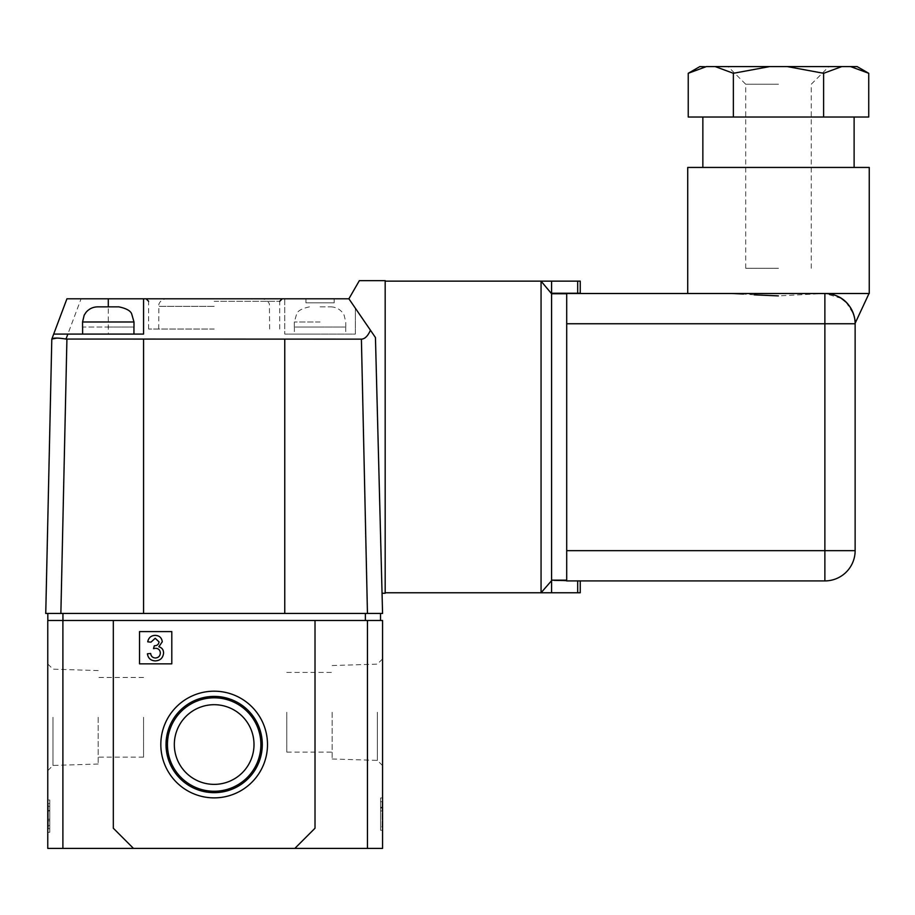 <?xml version="1.0" encoding="UTF-8"?>
<svg xmlns="http://www.w3.org/2000/svg" width="915" height="915" viewBox="0 0 915 915"><rect width="100%" height="100%" fill="white"/><g stroke="black" fill="none" stroke-linecap="round" stroke-linejoin="round"><path stroke-width="0.69" stroke-dasharray="4.58 3.43" d="M778.493 66.589L728.065 66.589L778.493 66.589M778.493 84.237L745.714 84.237L778.493 84.237M778.493 268.289L745.714 268.289L778.493 268.289M868.735 73.291L850.573 66.589L857.138 66.589M702.857 117.017L854.118 117.017L702.857 117.017M702.857 167.445L854.118 167.445L702.857 167.445M869.25 293.498L566.705 293.498L566.705 301.664L566.705 293.749L551.585 293.749L541.062 281.145L551.585 293.246L551.585 281.145L385.181 281.145L385.181 592.76L385.181 281.145M214.167 298.793L146.091 298.793L214.167 298.793M214.167 329.045L148.619 329.045L214.167 329.045M118.859 306.857L97.688 306.857M320.056 306.857L330.647 306.857L320.056 306.857M65.994 339.053L81.092 298.793L284.759 298.793L284.759 334.089L284.759 298.793L348.89 298.793L355.352 308.218L355.352 334.089L284.759 334.089L355.352 334.089L355.352 308.218L370.438 330.224C367.841 336.068 364.822 339.042 361.402 339.133L66.921 339.133L57.096 338.058M143.575 298.793L143.575 334.089L53.688 334.089M869.25 167.445L687.725 167.445M841.32 298.359L825.044 293.498L778.379 295.888M754.292 294.847L743.518 294.024M824.873 293.498L824.873 323.75L855.136 323.75L855.136 550.658A30.252 30.252 0 0 1 824.873 580.911L566.705 580.911L577.685 580.911L566.705 580.911L566.705 293.749M846.066 302.156L853.546 314.085M854.519 317.677L855.125 323.304M577.685 592.76L580.247 592.76L580.247 580.911L577.685 580.911L577.685 592.76L551.585 592.76L551.585 293.749M566.705 580.659L551.585 580.659L541.062 592.76L385.181 592.76M577.685 580.911L580.247 580.911M380.514 620.496L365.382 620.496L380.514 620.496L380.514 613.439L62.941 613.439L382.573 613.439L376.66 384.346L382.058 593.263L385.181 593.263L385.181 280.642L359.366 280.642L348.89 298.793L370.438 330.224M348.89 298.793L375.447 337.521L382.058 593.263M320.056 334.089L294.39 334.089L320.056 334.089M108.279 334.089L82.613 334.089L108.279 334.089L108.279 306.857M361.402 339.133L367.453 613.439L284.759 613.439L284.759 339.133L284.759 613.439L47.82 613.439L47.82 620.496L365.382 620.496L47.82 620.496M143.575 613.439L143.575 339.133M51.8 339.133L45.75 613.439L60.87 613.439L66.921 339.133M284.759 339.133L284.759 613.439M81.092 298.793L66.932 298.793L51.835 339.053M305.93 298.793L334.169 298.793L305.93 298.793L305.93 302.831L334.169 302.831L334.169 298.793L334.169 302.831L305.93 302.831L305.93 298.793M580.247 281.145L577.685 281.145L577.685 293.246L551.585 293.246L541.062 281.145L541.062 592.76L551.585 580.659L541.062 592.76L551.585 592.76M577.685 281.145L551.585 281.145M577.685 293.246L580.247 293.246M566.705 572.744L566.705 301.664L566.705 572.744M566.705 580.156L551.585 580.156M868.735 117.017L688.24 117.017M688.24 73.291L706.403 66.589L715.198 66.589L733.361 73.291L769.687 66.589L787.289 66.589L823.614 73.291L823.614 117.017M823.614 73.291L841.777 66.589L850.573 66.589M733.361 73.291L733.361 117.017M787.289 66.589L841.777 66.589M715.198 66.589L769.687 66.589M699.838 66.589L706.403 66.589M382.573 712.259L382.573 765.603L382.573 712.259M377.369 712.259L377.369 760.399L377.369 712.259M47.763 717.303L47.763 770.647L47.763 717.303M52.967 717.303L52.967 765.443L52.967 717.303M174.33 744.536A39.837 39.837 0 0 0 214.167 784.372A39.837 39.837 0 0 0 254.004 744.536A39.837 39.837 0 0 0 214.167 704.699A39.837 39.837 0 0 0 174.33 744.536M98.191 717.303L98.191 764.025L98.191 717.303M143.575 717.303L143.575 757.14L143.575 717.303M332.156 712.259L332.156 758.981L332.156 712.259M286.772 712.259L286.772 752.096L286.772 712.259M367.453 620.496L367.453 848.411L382.573 848.411L382.573 620.496L47.763 620.496L47.763 848.411L62.895 848.411L62.895 620.496M133.487 848.411L113.323 828.235L113.323 620.496M294.836 848.411L315.012 828.235L315.012 620.496M382.573 797.983L382.573 830.26L382.573 797.983L380.56 797.983L380.56 830.26L382.573 830.26L380.56 830.26L380.56 797.983L382.573 797.983M367.453 848.411L62.895 848.411M47.763 799.996L47.763 832.273L47.763 799.996L49.787 799.996L49.787 832.273L47.763 832.273L49.787 832.273L49.787 799.996L47.763 799.996M382.07 807.247L382.07 801.689L380.56 801.689L380.56 826.897L380.56 801.689L382.07 801.689L382.07 826.897L380.56 826.897L382.07 826.897L382.07 807.247L380.56 807.247M382.07 807.991L380.56 807.991M382.07 810.965L380.56 810.965M49.787 820.812L49.787 803.507L49.787 820.812L48.266 820.812L48.266 825.49L49.787 825.49L48.266 825.49L48.266 828.727L49.787 828.727L48.266 828.727L48.266 826.485L49.787 826.485M48.266 826.485L48.266 803.507L48.266 810.473L49.787 810.473M48.266 810.473L48.266 820.812M48.266 803.507L49.787 803.507M48.266 810.621L49.787 810.621M48.266 810.942L49.787 810.942M48.266 806.424L49.787 806.424M48.266 810.496L49.787 810.496M48.266 819.291L49.787 819.291M139.537 631.59L139.537 663.855L171.803 663.855L171.803 631.59L139.537 631.59M155.253 660.905C150.723 660.641 148.116 658.274 147.406 653.79L150.643 653.47C151.055 656.284 152.633 657.793 155.367 657.999C158.467 657.771 160.125 656.089 160.342 652.967C160.114 650.05 158.535 648.483 155.607 648.277L153.514 648.621L154.315 645.75C157.094 645.761 158.672 644.48 159.05 641.884L155.207 638.281L150.964 642.158L147.727 641.838C148.539 637.755 150.986 635.605 155.104 635.376C159.336 635.548 161.726 637.686 162.275 641.781L158.833 646.779C161.932 647.671 163.511 649.753 163.568 653.001C163.053 657.965 160.274 660.596 155.253 660.905M214.167 301.31L279.716 301.31L214.167 301.31M214.167 306.353L158.695 306.353L214.167 306.353M82.556 321.988L133.99 321.988M320.056 321.988L294.333 321.988L320.056 321.988M108.279 327.032C141.448 327.032 141.448 327.032 108.279 327.032C75.099 327.032 75.099 327.032 108.279 327.032M320.056 327.032C353.224 327.032 353.224 327.032 320.056 327.032C353.224 327.032 353.224 327.032 320.056 327.032C286.875 327.032 286.875 327.032 320.056 327.032C286.875 327.032 286.875 327.032 320.056 327.032M566.705 550.658L824.873 550.658L824.873 580.911A30.252 30.252 0 0 0 855.136 550.658L824.873 550.658L824.873 323.75L566.705 323.75M365.382 613.439L365.382 620.496M62.941 620.496L62.941 613.439M745.714 268.289L745.714 84.237L728.065 66.589M269.628 329.045L269.433 304.649C269.765 305.29 268.896 299.663 262.067 298.793M148.619 329.045L148.619 301.31M345.767 327.032L345.767 321.988L344.12 315.115L342.221 312.255C339.156 308.755 335.302 306.948 330.647 306.857M345.721 327.032L345.721 334.089M294.39 327.032L294.39 334.089M309.464 306.857C301.984 308.435 297.707 310.814 296.632 313.982L294.333 321.988L294.333 327.032M279.716 329.045L279.716 301.31M158.695 329.045L158.89 304.649C158.569 305.29 159.427 299.663 166.267 298.793M811.262 268.289L811.262 84.237L828.91 66.589M332.156 758.981L377.369 760.399L382.573 765.603M98.191 764.025L52.967 765.443L47.763 770.647M143.575 757.14L98.191 757.14M286.772 752.096L332.156 752.096M286.772 672.433L332.156 672.433M332.156 665.537L377.369 664.13L382.573 658.926M143.575 677.477L98.191 677.477M98.191 670.581L52.967 669.174L47.763 663.97"/><path stroke-width="1.37" d="M868.735 73.291L850.573 66.589L857.138 66.589L868.735 73.291L868.735 117.017L688.24 117.017L688.24 73.291L706.403 66.589L715.198 66.589L733.361 73.291L733.361 117.017M702.857 117.017L702.857 167.445M854.118 117.017L854.118 167.445M869.021 293.498L855.125 323.304C855.708 320.707 852.368 294.63 825.044 293.498L731.931 293.498L743.518 294.024M687.725 293.498L687.725 167.445L869.25 167.445L869.25 293.498L566.705 293.498L566.705 580.156L551.585 580.156L566.705 580.659M82.556 321.988L84.203 315.115L86.102 312.255C89.167 308.755 93.033 306.948 97.688 306.857L118.859 306.857C126.35 308.435 130.628 310.814 131.703 313.982L133.99 321.988L82.556 321.988L82.556 327.032M778.379 295.888L754.292 294.847M824.873 580.911L824.873 323.75L855.136 323.75A30.252 30.252 0 0 0 825.044 293.498A30.252 30.252 0 0 1 855.136 323.75L855.136 550.658A30.252 30.252 0 0 1 824.873 580.911L566.705 580.911L566.705 580.156M841.32 298.359L846.066 302.156M853.546 314.085L854.519 317.677M580.247 580.911L580.247 592.76L577.685 592.76L577.685 580.911M566.705 293.749L551.585 293.749L541.062 281.145L541.062 592.76L551.585 592.76L551.585 580.659L541.062 592.76L385.181 592.76M551.585 592.76L577.685 592.76M382.058 593.263L385.181 593.263L385.181 280.642L359.366 280.642L348.89 298.793L375.447 337.521L382.573 613.439L367.453 613.439L380.514 613.439L380.514 620.496M143.575 298.793L143.575 334.089L53.688 334.089L66.932 298.793L348.89 298.793M47.82 620.496L47.82 613.439L60.87 613.439L45.75 613.439L51.8 339.133L53.688 334.089M57.096 338.058L51.835 339.053C53.081 337.749 57.794 337.749 65.994 339.053L361.402 339.133C364.822 339.042 367.841 336.068 370.438 330.224M66.921 339.133L60.87 613.439L367.453 613.439L361.402 339.133M284.759 339.133L284.759 613.439M143.575 339.133L143.575 613.439M385.181 281.145L580.247 281.145L580.247 293.246L580.247 281.145M551.585 293.749L551.585 580.156M551.585 281.145L551.585 293.246L577.685 293.246L577.685 281.145M580.247 293.246L577.685 293.246M823.614 117.017L823.614 73.291L841.777 66.589L850.573 66.589M705.305 66.749L699.838 66.589L688.24 73.291M823.614 73.291L787.289 66.589L769.687 66.589L733.361 73.291M769.687 66.589L715.198 66.589M841.777 66.589L787.289 66.589M267.5 744.536A53.333 53.333 0 0 1 214.167 797.869A53.333 53.333 0 0 1 160.823 744.536A53.333 53.333 0 0 1 214.167 691.191A53.333 53.333 0 0 1 267.5 744.536M166.027 744.536A48.129 48.129 0 0 0 214.167 792.664A48.129 48.129 0 0 0 262.296 744.536A48.129 48.129 0 0 0 214.167 696.407A48.129 48.129 0 0 0 166.027 744.536M167.445 744.536A46.722 46.722 0 0 0 214.167 791.258A46.722 46.722 0 0 0 260.889 744.536A46.722 46.722 0 0 0 214.167 697.813A46.722 46.722 0 0 0 167.445 744.536M174.33 744.536A39.837 39.837 0 0 0 214.167 784.372A39.837 39.837 0 0 0 254.004 744.536A39.837 39.837 0 0 0 214.167 704.699A39.837 39.837 0 0 0 174.33 744.536M62.895 620.496L62.895 848.411L47.763 848.411L47.763 620.496L113.323 620.496L113.323 828.235L133.487 848.411L367.453 848.411L367.453 620.496L382.573 620.496L382.573 848.411L367.453 848.411M294.836 848.411L315.012 828.235L315.012 620.496L113.323 620.496M315.012 620.496L367.453 620.496M62.895 848.411L133.487 848.411M139.537 631.59L139.537 663.855L171.803 663.855L171.803 631.59L139.537 631.59M155.253 660.905C150.723 660.641 148.116 658.274 147.406 653.79L150.643 653.47C151.055 656.284 152.633 657.793 155.367 657.999C158.467 657.771 160.125 656.089 160.342 652.967C160.114 650.05 158.535 648.483 155.607 648.277L153.514 648.621L154.315 645.75C157.094 645.761 158.672 644.48 159.05 641.884L155.207 638.281L150.964 642.158L147.727 641.838C148.539 637.755 150.986 635.605 155.104 635.376C159.336 635.548 161.726 637.686 162.275 641.781L158.833 646.779C161.932 647.671 163.511 649.753 163.568 653.001C163.053 657.965 160.274 660.596 155.253 660.905M108.279 327.032C141.448 327.032 141.448 327.032 108.279 327.032C75.099 327.032 75.099 327.032 108.279 327.032M824.873 293.498L824.873 323.75L566.705 323.75M825.044 293.498A30.252 30.252 0 0 1 855.136 323.75M67.859 334.089L65.994 339.053M108.279 306.857L108.279 298.793M855.136 550.658L566.705 550.658M365.382 620.496L365.382 613.439M62.941 613.439L62.941 620.496M279.716 301.31L282.232 298.793M133.99 321.988L133.99 327.032M133.945 327.032L133.945 334.089M82.613 327.032L82.613 334.089M148.619 301.31L146.091 298.793"/></g></svg>

